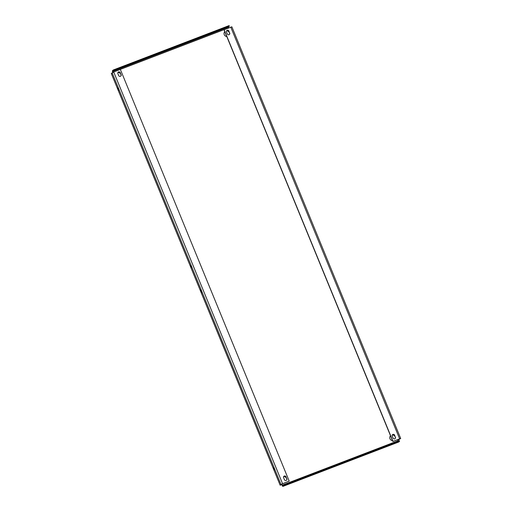 <?xml version="1.0" encoding="UTF-8"?>
<svg xmlns="http://www.w3.org/2000/svg" width="512" height="512" viewBox="0 0 512 512"><rect width="100%" height="100%" fill="white"/><g stroke="black" fill="none" stroke-linecap="round" stroke-linejoin="round"><path stroke-width="0.77" d="M392.512 440.627A2.925 2.829 -133.7 0 1 390.509 435.744M392.333 434.88A2.925 2.829 -133.7 0 1 394.758 435.885M395.059 436.614A2.925 2.829 46.3 0 0 392.262 434.995M226.778 36.518A2.925 2.829 -133.7 0 1 224.774 31.642M226.598 30.778A2.925 2.829 -133.7 0 1 229.024 31.776M229.325 32.512A2.925 2.829 46.3 0 0 226.528 30.893M283.725 476.512A2.925 2.829 -133.7 0 1 286.15 477.51M286.451 478.24A2.925 2.829 46.3 0 0 283.661 476.621M117.99 72.403A2.925 2.829 -133.7 0 1 120.416 73.408M120.717 74.138A2.925 2.829 46.3 0 0 117.92 72.518M395.091 438.611A1.331 1.286 46.3 0 0 395.315 437.248L394.515 435.283A1.331 1.286 46.3 0 0 392.448 434.733M395.437 437.126A1.331 1.286 -133.7 0 1 394.733 438.816A1.331 1.286 -133.7 0 1 393.024 438.054L392.224 436.096A1.331 1.286 -133.7 0 1 392.928 434.406A1.331 1.286 -133.7 0 1 394.637 435.168L395.315 437.248M229.35 34.502A1.331 1.286 46.3 0 0 229.581 33.139L228.774 31.181A1.331 1.286 46.3 0 0 226.714 30.624M229.702 33.024A1.331 1.286 -133.7 0 1 228.998 34.714A1.331 1.286 -133.7 0 1 227.29 33.946L226.483 31.987A1.331 1.286 -133.7 0 1 227.187 30.304A1.331 1.286 -133.7 0 1 228.896 31.066L229.581 33.139M286.483 480.237A1.331 1.286 46.3 0 0 286.707 478.874L285.907 476.915A1.331 1.286 46.3 0 0 283.84 476.358M286.829 478.758A1.331 1.286 -133.7 0 1 286.125 480.442A1.331 1.286 -133.7 0 1 284.416 479.68L283.616 477.722A1.331 1.286 -133.7 0 1 284.32 476.032A1.331 1.286 -133.7 0 1 286.029 476.794L286.707 478.874M120.742 76.128A1.331 1.286 46.3 0 0 120.973 74.765L120.166 72.806A1.331 1.286 46.3 0 0 118.106 72.256M121.094 74.65A1.331 1.286 -133.7 0 1 120.39 76.339A1.331 1.286 -133.7 0 1 118.682 75.578L117.875 73.613A1.331 1.286 -133.7 0 1 118.579 71.93A1.331 1.286 -133.7 0 1 120.294 72.691L120.973 74.765M273.677 469.056L273.658 467.539L274.541 469.76L273.677 469.056M274.003 467.84L274.586 469.427M117.984 89.44L117.971 87.923L118.848 90.144L117.984 89.44M118.31 88.23L118.893 89.811M201.818 292.781L200.538 289.581L201.818 292.781M190.803 267.002L190.79 265.485L191.674 267.706L190.803 267.002M191.136 265.792L191.712 267.373M121.043 75.539A2.925 2.829 46.3 0 0 120.915 74.624M286.784 479.648A2.925 2.829 46.3 0 0 286.65 478.726M229.651 33.914A2.925 2.829 46.3 0 0 229.523 32.998M395.386 438.022A2.925 2.829 46.3 0 0 395.258 437.101M398.176 441.037L397.798 440.16L398.413 439.923L398.195 439.392M398.688 442.01A1.466 0.346 -111 0 0 398.726 442.003A1.466 0.346 -111 0 0 398.752 441.984L399.558 441.216L399.309 440.602L283.475 484.998L282.656 485.779L282.227 485.171L398.054 440.781M229.35 26.214L229.101 25.6L113.274 69.997L113.523 70.605L229.35 26.214L228.55 26.982L228.704 27.859L112.87 72.25L112.717 71.379L228.55 26.982M283.475 484.998L283.725 485.613L282.925 486.381A1.466 0.346 69 0 1 282.893 486.4A1.466 0.346 69 0 1 282.106 485.293L281.85 484.672L282.227 485.171M283.725 485.613L399.558 441.216M113.523 70.605L112.717 71.379M113.274 69.997L112.467 70.765A1.466 0.346 69 0 0 112.749 72.371L112.755 72.371M281.85 484.672L280.147 485.203L280.954 484.41L289.19 481.101L282.432 483.763L280.768 484.947L281.971 484.55M231.821 26.848L224.006 29.76L392.845 441.44L400.077 438.733L398.413 439.923M289.19 481.101L120.346 69.421L113.709 71.968L111.36 73.536M397.824 440.218L400.691 438.483L231.853 26.803M392.845 441.44L400.691 438.483M392.966 441.325L224.128 29.645M273.811 467.603L273.44 467.744M118.118 87.987L117.747 88.128M201.67 291.686L201.152 291.891M201.274 290.707L200.749 290.912M190.944 265.549L190.573 265.69M282.925 486.381L398.752 441.984M399.61 438.778L230.765 27.098M399.283 439.507L399.091 439.046M282.554 483.642L113.709 71.968M280.954 484.41L112.115 72.73M280.179 485.158L111.334 73.478M282.893 486.4L398.726 442.003M280.147 485.203L111.309 73.523"/></g></svg>
